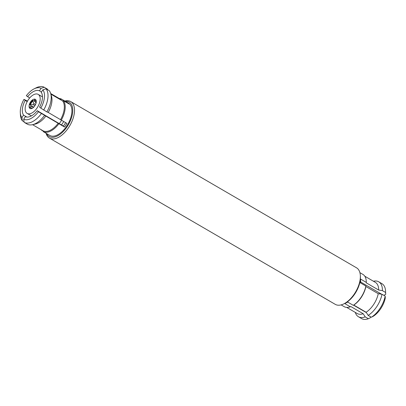 <?xml version="1.0" encoding="UTF-8"?>
<svg xmlns="http://www.w3.org/2000/svg" width="406" height="406" viewBox="0 0 406 406"><rect width="100%" height="100%" fill="white"/><g stroke="black" fill="none" stroke-linecap="round" stroke-linejoin="round"><path stroke-width="0.61" d="M64.838 101.038A21.137 11.332 120.2 0 1 70.7 101.566A21.137 11.332 120.2 0 1 74.389 112.635A21.137 11.332 120.2 0 1 64.392 132.798A21.137 11.332 120.2 0 1 49.446 138.111A21.137 11.332 120.2 0 1 46.086 133.28M70.7 101.566L356.539 267.818A21.137 11.332 120.2 0 1 360.34 275.593A21.137 11.332 120.2 0 1 360.223 278.886A21.137 11.332 120.2 0 1 343.918 303.825A21.137 11.332 120.2 0 1 335.28 304.363L49.446 138.111M360.34 275.593L360.401 276.735A19.894 10.668 120.2 0 1 360.289 279.835A19.894 10.668 120.2 0 1 344.943 303.307L343.918 303.825M359.899 272.649L362.908 274.4A18.651 9.998 120.2 0 1 366.263 281.262A18.651 9.998 120.2 0 1 366.283 282.383L360.655 279.115A18.651 9.998 120.2 0 1 360.538 280.896A18.651 9.998 120.2 0 1 360.249 282.764L365.872 286.037A18.651 9.998 120.2 0 1 353.261 305.322L353.773 305.063L366.116 312.239L368.176 315.396L371.353 317.243L373.403 316.198A17.722 9.5 120.2 0 0 385.289 298.019L385.172 296.111L381.995 294.264L378.245 293.69L365.902 286.514L365.872 286.037M65.33 101.322A19.894 10.668 120.2 0 1 72.638 112.533A19.894 10.668 120.2 0 1 60.864 133.66A19.894 10.668 120.2 0 1 46.578 133.564M27.202 101.591L25.202 100.424A14.738 7.902 120.2 0 0 22.416 108.762A14.738 7.902 120.2 0 0 23.548 115.131L26.872 117.065M24.076 121.79L22.355 120.79L21.909 117.644A17.722 9.5 120.2 0 1 20.3 112.543A17.722 9.5 120.2 0 1 20.396 109.782A17.722 9.5 120.2 0 1 23.959 99.363L27.461 101.119M22.355 120.79A20.209 10.835 120.2 0 1 20.417 114.832L20.3 112.543M43.168 131.092L41.448 130.093A18.651 9.998 120.2 0 1 41.163 129.697M42.884 89.838A17.722 9.5 120.2 0 1 40.833 108.123L39.595 107.062A14.738 7.902 120.2 0 0 41.245 92.355L42.884 89.838L46.066 88.807L49.243 90.655A20.209 10.835 120.2 0 1 50.654 93.421L51.491 96.166A18.031 9.668 120.2 0 1 51.866 101.82A18.031 9.668 120.2 0 1 48.223 112.452L66.904 123.388A18.651 9.998 -59.8 0 1 64.529 127.017L38.463 111.751A17.722 9.5 120.2 0 1 23.7 119.176L24.152 122.323L27.329 124.17A20.209 10.835 120.2 0 0 32.45 124.713A20.209 10.835 120.2 0 0 44.482 115.537M50.654 93.421A20.209 10.835 120.2 0 1 51.075 99.759A20.209 10.835 120.2 0 1 46.857 111.909L48.223 112.452M59.291 98.531A18.651 9.998 120.2 0 1 61.656 99.186L67.284 102.459A18.651 9.998 -59.8 0 1 67.457 102.556A18.651 9.998 -59.8 0 1 69.076 103.992L63.453 100.718A18.651 9.998 120.2 0 1 65.082 109.052A18.651 9.998 120.2 0 1 61.276 120.115M67.457 102.556L68.543 103.19A18.651 9.998 120.2 0 1 71.796 112.954A18.651 9.998 120.2 0 1 62.976 130.747A18.651 9.998 120.2 0 1 49.786 135.437L48.7 134.802A18.651 9.998 -59.8 0 0 48.872 134.899L43.244 131.625L43.132 130.839L32.556 124.688M65.635 122.653A15.915 8.531 120.2 0 1 63.392 126.048L64.529 127.017M38.463 111.751L37.22 110.691L63.392 126.048M379.382 292.904A11.008 5.897 120.2 0 1 380.199 293.99M360.421 281.759A15.667 8.399 120.2 0 1 360.345 282.82M31.947 108.443L33.607 107.285M33.531 107.24A2.487 1.335 120.2 0 1 33.322 107.159A2.487 1.335 120.2 0 1 32.998 106.788L30.272 106.682A4.354 2.334 120.2 0 0 31.978 108.138M33.698 107.194L32.998 106.788M33.718 107.174L29.851 104.926A5.283 2.832 120.2 0 1 32.856 100.333L35.094 101.632M30.303 108.6A5.283 2.832 120.2 0 1 29.618 107.011L30.272 106.682M32.521 99.861A5.283 2.832 -59.8 0 0 29.328 104.53A5.283 2.832 -59.8 0 0 30.014 108.468A5.283 2.832 -59.8 0 0 32.82 107.94A5.283 2.832 -59.8 0 0 36.007 103.271A5.283 2.832 -59.8 0 0 35.327 99.333A5.283 2.832 -59.8 0 0 32.521 99.861M59.281 123.525A11.008 5.897 -59.8 0 0 61.545 120.272M32.982 112.315A11.008 5.897 -59.8 0 0 39.621 102.591A11.008 5.897 -59.8 0 0 38.205 94.39A11.008 5.897 -59.8 0 0 32.353 95.486A11.008 5.897 -59.8 0 0 25.715 105.21A11.008 5.897 -59.8 0 0 27.136 113.416A11.008 5.897 -59.8 0 0 32.982 112.315M61.458 124.921A15.667 8.399 -59.8 0 0 63.706 121.531M35.997 102.997L34.449 100.297L34.54 99.485A5.283 2.832 120.2 0 1 35.581 99.521M34.449 100.297A4.354 2.334 120.2 0 1 36.154 101.754L36.281 101.693M36.17 102.606L36.154 101.754M29.851 104.926L30.506 104.596L33.231 104.702L34.906 105.672M30.506 104.596A4.354 2.334 120.2 0 1 32.764 101.145L32.856 100.333M35.525 104.55L33.937 103.626L32.764 101.145M33.231 104.702A2.487 1.335 120.2 0 1 33.937 103.626M35.621 102.779A2.487 1.335 120.2 0 1 35.824 102.86A2.487 1.335 120.2 0 1 36.063 103.078M40.833 108.123L46.857 111.909M63.453 100.718L62.656 100.977L50.867 94.121M67.284 102.459L67.051 102.814M50.684 93.527L60.864 99.445L61.656 99.186M29.648 97.998L26.334 95.735A17.722 9.5 120.2 0 1 34.063 88.878A17.722 9.5 120.2 0 1 41.092 88.305L44.269 87.275L47.446 89.122L47.654 89.731M41.092 88.305L39.448 90.817L41.473 92M23.959 99.363L25.202 100.424M23.548 115.131L21.909 117.644M23.7 119.176L25.345 116.664A14.738 7.902 120.2 0 0 37.22 110.691M41.31 113.69A20.209 10.835 120.2 0 1 24.152 122.323M45.848 116.086A18.031 9.668 120.2 0 1 35.251 124.084L32.45 124.713M58.19 123.262A18.031 9.668 120.2 0 1 43.132 130.839M58.9 123.749A18.651 9.998 120.2 0 1 43.244 131.625M62.656 100.977A18.031 9.668 120.2 0 1 60.565 119.633M46.066 88.807A20.209 10.835 120.2 0 1 43.681 110.062M34.063 88.878L36.114 87.848A20.209 10.835 120.2 0 1 44.269 87.275M27.572 96.795A14.738 7.902 120.2 0 1 39.448 90.817M381.615 294.208L360.883 282.15L360.518 281.059M353.261 305.322L347.637 302.049A18.651 9.998 120.2 0 1 344.689 303.531L350.312 306.804A18.651 9.998 120.2 0 1 344.151 306.647L341.142 304.896M350.312 306.804L350.825 306.545L363.167 313.721L365.233 316.878L368.404 318.725L370.455 317.68L370.556 316.781M353.565 305.165L366.354 312.605M346.988 302.409L347.962 301.907M366.283 282.383L366.313 282.86L378.656 290.041L382.406 290.615L385.583 292.462L385.7 294.37L383.812 295.319M363.72 311.072A14.738 7.902 120.2 0 1 363.669 310.818M363.167 313.721A18.031 9.668 120.2 0 1 357.26 313.549L346.678 307.398M365.233 316.878A20.209 10.835 120.2 0 1 358.437 316.751A20.209 10.835 120.2 0 1 355.331 312.508L355.301 312.412M368.404 318.725A20.209 10.835 120.2 0 1 361.609 318.598L358.437 316.751M373.434 281.236L373.53 281.216A20.209 10.835 120.2 0 1 378.752 281.815L381.929 283.662A20.209 10.835 120.2 0 1 385.563 291.097L385.68 293.386A17.722 9.5 120.2 0 1 385.7 294.37M366.263 281.262L366.293 281.835A18.031 9.668 120.2 0 1 366.313 282.86M364.811 276.222L375.393 282.378A18.031 9.668 120.2 0 1 378.656 290.041M378.752 281.815A20.209 10.835 120.2 0 1 382.406 290.615M385.563 291.097A20.209 10.835 120.2 0 1 385.583 292.462M365.902 286.514A18.031 9.668 120.2 0 1 353.773 305.063M378.245 293.69A18.031 9.668 120.2 0 1 366.116 312.239M381.995 294.264A20.209 10.835 120.2 0 1 368.176 315.396M385.172 296.111A20.209 10.835 120.2 0 1 371.353 317.243M360.421 281.8L360.878 282.063M42.473 96.872L38.205 94.39M31.404 115.898L27.136 113.416"/></g></svg>
